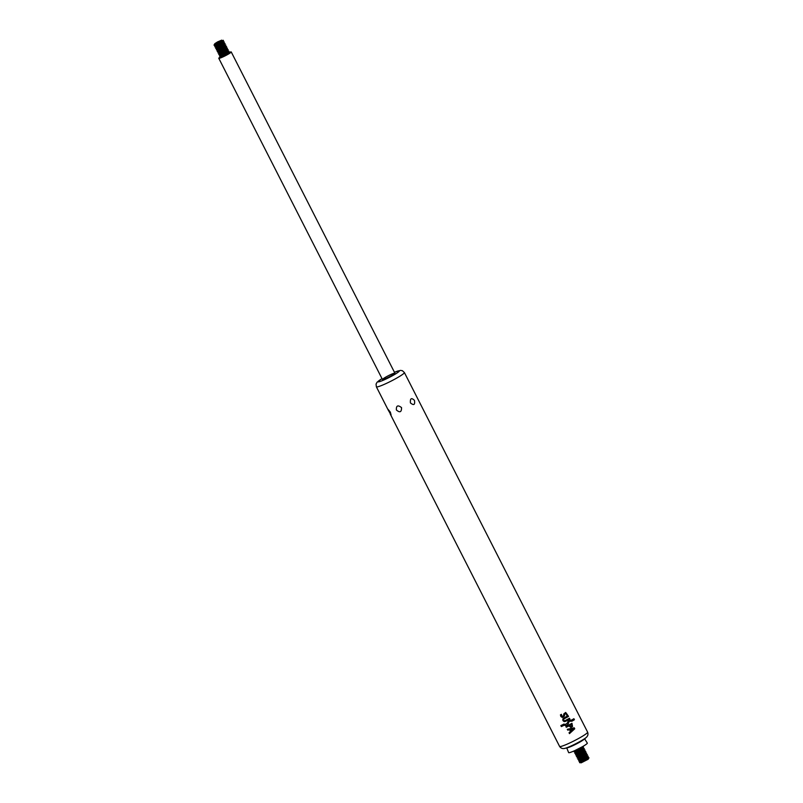 <?xml version="1.0" encoding="UTF-8"?>
<svg xmlns="http://www.w3.org/2000/svg" width="803" height="803" viewBox="0 0 803 803"><rect width="100%" height="100%" fill="white"/><g stroke="black" fill="none" stroke-linecap="round" stroke-linejoin="round"><path stroke-width="1.2" d="M220.895 56.591A6.986 0.713 -27 0 0 218.787 58.298A6.986 0.713 -27 0 0 225.332 55.758A6.986 0.713 -27 0 0 231.234 51.954A6.986 0.713 -27 0 0 228.624 52.657M229.277 52.687A5.43 0.552 153 0 1 229.849 52.657A5.43 0.552 153 0 1 225.262 55.618A5.43 0.552 153 0 1 220.173 57.585A5.43 0.552 153 0 1 220.534 57.133M220.223 57.625A5.43 0.552 153 0 1 220.253 57.555L220.966 56.491L228.494 52.647L229.778 52.707A5.43 0.552 153 0 1 229.849 52.717M219.55 55.949L219.651 56.15A5.24 0.532 -27 0 0 219.771 56.19A5.24 0.532 -27 0 0 225.282 53.871A5.24 0.532 -27 0 0 228.955 51.512A5.24 0.532 -27 0 0 228.985 51.392L228.895 51.191A5.24 0.532 153 0 1 224.469 54.052A5.24 0.532 153 0 1 219.55 55.949A5.24 0.532 153 0 1 219.58 55.829L220.042 54.694M220.173 54.935L228.775 51.151A5.24 0.532 153 0 1 228.895 51.191M218.767 54.403L218.868 54.594A5.24 0.532 -27 0 0 218.978 54.644A5.24 0.532 -27 0 0 224.489 52.325A5.24 0.532 -27 0 0 228.172 49.967A5.24 0.532 -27 0 0 228.203 49.836L228.102 49.645A5.24 0.532 153 0 1 223.676 52.506A5.24 0.532 153 0 1 218.767 54.403A5.24 0.532 153 0 1 218.797 54.283L219.39 53.389L218.195 53.098A5.24 0.532 -27 0 0 223.706 50.78A5.24 0.532 -27 0 0 227.379 48.411A5.24 0.532 -27 0 0 227.41 48.29L227.309 48.1A5.24 0.532 153 0 1 222.893 50.95A5.24 0.532 153 0 1 217.974 52.857A5.24 0.532 153 0 1 218.004 52.737L218.597 51.844L217.402 51.553A5.24 0.532 -27 0 0 222.913 49.224A5.24 0.532 -27 0 0 226.597 46.865A5.24 0.532 -27 0 0 226.627 46.745L226.526 46.554A5.24 0.532 153 0 1 222.1 49.405A5.24 0.532 153 0 1 217.191 51.312A5.24 0.532 153 0 1 217.222 51.181L217.804 50.298L216.619 49.997A5.24 0.532 -27 0 0 222.12 47.678A5.24 0.532 -27 0 0 225.804 45.319A5.24 0.532 -27 0 0 225.834 45.199L225.733 44.998A5.24 0.532 153 0 1 221.307 47.859A5.24 0.532 153 0 1 216.398 49.756A5.24 0.532 153 0 1 216.429 49.635L217.021 48.752L215.826 48.451A5.24 0.532 -27 0 0 221.337 46.132A5.24 0.532 -27 0 0 225.011 43.774A5.24 0.532 -27 0 0 225.051 43.643L224.95 43.452A5.24 0.532 153 0 1 220.524 46.313A5.24 0.532 153 0 1 215.606 48.21A5.24 0.532 153 0 1 215.646 48.09L216.228 47.196L215.033 46.905A5.24 0.532 -27 0 0 220.544 44.587A5.24 0.532 -27 0 0 224.228 42.218A5.24 0.532 -27 0 0 224.258 42.097L224.157 41.907A5.24 0.532 153 0 1 219.731 44.757A5.24 0.532 153 0 1 214.823 46.664A5.24 0.532 153 0 1 214.853 46.544L215.445 45.651L214.25 45.359A5.24 0.532 -27 0 0 219.761 43.031A5.24 0.532 -27 0 0 223.435 40.672A5.24 0.532 -27 0 0 223.465 40.551L223.375 40.361A5.24 0.532 153 0 1 218.948 43.211A5.24 0.532 153 0 1 214.03 45.119A5.24 0.532 153 0 1 214.06 44.998L214.652 43.984L221.799 40.18M219.39 53.389L227.982 49.595A5.24 0.532 153 0 1 228.102 49.645M218.597 51.844L227.199 48.05A5.24 0.532 153 0 1 227.309 48.1M217.814 50.298L226.406 46.504A5.24 0.532 153 0 1 226.526 46.554M217.021 48.742L225.623 44.958A5.24 0.532 153 0 1 225.733 44.998M216.228 47.196L224.83 43.412A5.24 0.532 153 0 1 224.95 43.452M215.445 45.651L224.037 41.856A5.24 0.532 153 0 1 224.157 41.907M214.652 44.105L223.254 40.311A5.24 0.532 153 0 1 223.375 40.361M217.593 41.886L221.708 40.15L214.843 43.653L217.593 41.886M579.365 759.889L587.967 756.095A5.24 0.532 153 0 1 588.077 756.145L588.177 756.336A5.24 0.532 153 0 1 588.147 756.456A5.24 0.532 153 0 1 583.751 759.196A5.24 0.532 153 0 1 578.963 761.144A5.24 0.532 153 0 1 578.843 761.093L578.742 760.903A5.24 0.532 153 0 1 578.772 760.782L579.365 759.889L578.17 759.588A5.24 0.532 153 0 1 578.05 759.548L577.949 759.357A5.24 0.532 153 0 1 577.989 759.226L578.572 758.343L577.377 758.042A5.24 0.532 153 0 1 577.267 758.002L577.166 757.801A5.24 0.532 153 0 1 577.196 757.681L577.789 756.797L576.594 756.496A5.24 0.532 153 0 1 576.474 756.446L576.373 756.255A5.24 0.532 153 0 1 576.403 756.135L576.996 755.242L575.801 754.95A5.24 0.532 153 0 1 575.691 754.9L575.59 754.71A5.24 0.532 153 0 1 575.621 754.589L576.082 753.445L575.018 753.405A5.24 0.532 153 0 1 574.898 753.355L574.797 753.164A5.24 0.532 153 0 1 574.828 753.033L575.42 752.15L574.225 751.849A5.24 0.532 153 0 1 574.105 751.809L574.015 751.608A5.24 0.532 153 0 1 574.045 751.488L574.546 750.725M588.077 756.145A5.24 0.532 153 0 1 583.651 758.996A5.24 0.532 153 0 1 578.742 760.903M578.572 758.343L587.174 754.549A5.24 0.532 153 0 1 587.294 754.599L587.394 754.79A5.24 0.532 153 0 1 587.354 754.91A5.24 0.532 153 0 1 582.968 757.641A5.24 0.532 153 0 1 578.17 759.588M587.294 754.599A5.24 0.532 153 0 1 582.868 757.45A5.24 0.532 153 0 1 577.949 759.357M577.789 756.787L586.381 753.003A5.24 0.532 153 0 1 586.501 753.043L586.602 753.244A5.24 0.532 153 0 1 586.571 753.365A5.24 0.532 153 0 1 582.175 756.095A5.24 0.532 153 0 1 577.377 758.042M586.501 753.043A5.24 0.532 153 0 1 582.075 755.904A5.24 0.532 153 0 1 577.166 757.801M576.996 755.242L585.598 751.447A5.24 0.532 153 0 1 585.718 751.498L585.809 751.688A5.24 0.532 153 0 1 585.778 751.819A5.24 0.532 153 0 1 581.382 754.549A5.24 0.532 153 0 1 576.594 756.496M585.718 751.498A5.24 0.532 153 0 1 581.292 754.358A5.24 0.532 153 0 1 576.373 756.255M576.213 753.696L584.805 749.902A5.24 0.532 153 0 1 584.925 749.952L585.026 750.143A5.24 0.532 153 0 1 584.996 750.263A5.24 0.532 153 0 1 580.599 753.003A5.24 0.532 153 0 1 575.801 754.95M584.925 749.952A5.24 0.532 153 0 1 580.499 752.802A5.24 0.532 153 0 1 575.59 754.71M575.42 752.15L584.022 748.356A5.24 0.532 153 0 1 584.132 748.406L584.233 748.597A5.24 0.532 153 0 1 584.203 748.717A5.24 0.532 153 0 1 579.806 751.447A5.24 0.532 153 0 1 575.018 753.405M584.132 748.406A5.24 0.532 153 0 1 579.706 751.257A5.24 0.532 153 0 1 574.797 753.164M582.316 746.77L583.229 746.81A5.24 0.532 153 0 1 583.349 746.85L583.45 747.051A5.24 0.532 153 0 1 583.42 747.171A5.24 0.532 153 0 1 579.023 749.902A5.24 0.532 153 0 1 574.225 751.849M583.349 746.85A5.24 0.532 153 0 1 578.923 749.711A5.24 0.532 153 0 1 574.015 751.608M570.491 731.523L569.046 732.758L569.478 733.611L574.737 728.803L574.235 727.799L567.299 729.285L567.731 730.138L569.598 729.736L570.491 731.523M571.937 723.312L572.519 726.484L571.967 723.302A15.719 1.606 153 0 1 565.894 726.514L566.286 727.287A15.719 1.606 -27 0 0 568.936 725.922L570.782 727.448L572.559 726.484L570.752 727.448M565.643 712.452L567.45 714.76L565.663 712.452L563.847 713.857A41.144 7.548 100.8 0 1 563.485 715.774L561.779 716.376L561.458 714.349A15.719 1.596 153.3 0 1 560.434 714.861L560.855 716.487L562.351 717.511L564.439 715.965L564.79 714.058L566.316 713.757L566.677 715.212A15.719 1.596 -26.7 0 0 567.48 714.77L567.48 714.77A15.548 1.576 153.3 0 1 566.677 715.192M565.683 713.345L566.316 713.757M565.041 720.662C563.525 720.662 563.214 720.05 564.107 718.815A15.719 1.606 -27 0 0 568.524 716.437L568.133 715.664A15.719 1.606 153 0 1 563.776 718.002L562.813 719.127L562.923 720.582L564.037 721.516L565.503 721.395A15.719 1.606 -27 0 0 569.849 719.056L569.447 718.284A15.719 1.606 153 0 1 565.041 720.662L564.429 720.763M563.164 724.477A15.719 1.606 153 0 1 560.855 725.581L561.367 726.574A15.719 1.606 -27 0 0 563.676 725.47L563.164 724.477M572.489 720.863A15.719 1.606 -27 0 0 574.406 719.719L573.904 718.715A15.719 1.606 153 0 1 571.977 719.859L572.489 720.863A15.548 1.586 153 0 0 574.376 719.719L573.874 718.735M571.405 720.06L571.987 721.204L569.518 721.235L568.855 721.907A30.243 5.44 108.5 0 1 568.404 723.342C567.56 725.169 566.185 725.812 564.248 725.27C566.215 725.812 567.601 725.169 568.434 723.342A30.584 5.501 -71.5 0 0 568.895 721.907L569.548 721.245L572.027 721.214L571.445 720.06L569.277 720.221L567.932 721.546A29.631 5.31 109.5 0 1 567.45 722.931L565.613 724.366L563.696 724.115L565.091 725.47M565.613 724.366L564.73 724.366M571.264 721.064L572.027 721.214M390.148 413.846L559.611 746.439A15.719 1.606 153 0 0 574.346 740.727A15.719 1.606 153 0 0 587.625 732.165L404.381 372.542A15.719 1.606 153 0 1 391.111 381.104A15.719 1.606 153 0 1 376.376 386.815L388.361 410.323L388.06 409.329L390.348 412.15L391.111 415.051L388.361 410.323M401.54 407.603C401.62 412.16 399.904 412.953 396.391 409.972C396.14 405.565 397.856 404.772 401.54 407.603M414.458 400.406C415.181 404.863 413.836 405.696 410.413 402.905C410.072 398.308 411.417 397.475 414.458 400.406M584.644 738.83L587.324 743.116A10.479 1.074 153 0 1 578.471 748.828A10.479 1.074 153 0 1 568.644 752.632L566.757 747.944M584.032 739.352A10.017 1.024 153 0 1 576.072 744.12A10.017 1.024 153 0 1 567.54 747.764L564.84 748.386A12.938 1.325 153 0 0 575.851 743.688A12.938 1.325 153 0 0 586.13 737.545L584.032 739.352M387.407 376.205A6.986 0.713 153 0 1 394.905 373.174A6.986 0.713 153 0 1 389.003 376.978A6.986 0.713 153 0 1 382.459 379.518A6.986 0.713 153 0 1 387.407 376.205M563.666 724.105L565.573 724.366M563.144 724.487L563.676 725.47A15.548 1.586 153 0 1 561.357 726.564M569.427 718.304L569.849 719.056A15.548 1.586 153 0 1 565.473 721.385L564.399 721.596M568.112 715.674L568.494 716.427A15.548 1.586 153 0 1 564.067 718.805C563.184 720.04 563.495 720.652 565.011 720.652M566.286 713.757L564.76 714.058L564.409 715.965L562.331 717.511M561.417 714.339L561.498 716.055L562.341 716.607M568.905 725.922L568.936 725.922A15.548 1.586 153 0 1 566.286 727.267M570.612 726.615L569.909 726.193L570.652 726.615L571.887 725.952L571.636 724.487A15.719 1.606 153 0 1 569.628 725.581L570.652 726.615M569.909 726.193L569.628 725.581M569.598 725.571A15.548 1.586 -27 0 0 571.606 724.487L571.636 724.487M569.568 729.736L567.721 730.128M571.174 730.931L570.441 729.546L571.174 730.931L573.462 728.863L570.471 729.546M574.205 727.809L574.737 728.803M574.707 728.803L569.468 733.591M570.441 729.546L573.432 728.863M580.157 761.435L588.75 757.641A5.24 0.532 153 0 1 588.87 757.691A5.24 0.532 153 0 1 584.443 760.541A5.24 0.532 153 0 1 579.535 762.448A5.24 0.532 153 0 1 579.565 762.328L580.027 761.184L578.963 761.144M588.87 757.691L588.97 757.881A5.24 0.532 153 0 1 588.94 758.002A5.24 0.532 153 0 1 584.544 760.742A5.24 0.532 153 0 1 579.746 762.689A5.24 0.532 153 0 1 579.625 762.639L579.535 762.448M580.92 762.73L588.278 758.976M588.187 759.257L581.201 762.82M228.504 52.647L219.771 56.19M227.711 51.101L218.978 54.644M226.918 49.555L219.259 53.139M226.135 48.009L218.476 51.593M225.342 46.454L217.683 50.047M224.559 44.908L216.89 48.501M223.766 43.362L216.107 46.945M222.973 41.816L215.314 45.4M394.454 372.291A11.965 1.225 153 0 1 396.983 373.034A11.965 1.225 153 0 1 381.124 381.114A11.965 1.225 153 0 1 382.007 378.635M582.255 746.8L574.607 750.695M582.958 748.306L575.289 751.899M583.741 749.861L576.082 753.445M584.534 751.407L576.875 754.991M585.327 752.953L577.658 756.546M586.11 754.499L578.451 758.092M587.354 754.91L579.234 759.638M587.686 757.6L580.027 761.184M588.94 758.002L580.82 762.74L579.746 762.689M218.787 58.298L382.459 379.518M231.234 51.954L394.905 373.174M228.373 52.406L228.955 51.512M227.58 50.85L228.172 49.967M226.787 49.304L227.379 48.411M226.004 47.758L226.597 46.865M225.211 46.213L225.804 45.319M224.428 44.657L225.011 43.774M223.636 43.111L224.228 42.218M222.843 41.565L223.435 40.672M587.625 732.165C588.388 734.263 587.886 736.06 586.13 737.545M559.611 746.439C560.865 748.286 562.612 748.938 564.84 748.386M381.997 378.604L377.079 382.208L376.065 384.085L376.376 386.815M404.381 372.542L402.373 370.695L400.416 370.384L394.444 372.261M582.827 748.065L583.42 747.171M583.61 749.611L584.203 748.717M584.403 751.156L584.996 750.263M585.186 752.702L585.778 751.819M585.979 754.258L586.571 753.365M587.555 757.349L588.147 756.456"/></g></svg>
